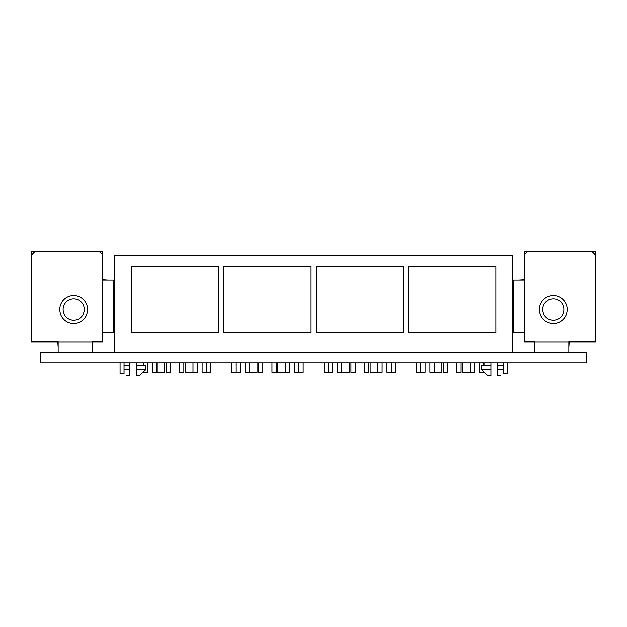 <?xml version="1.0" encoding="UTF-8"?>
<svg xmlns="http://www.w3.org/2000/svg" width="627" height="627" viewBox="0 0 627 627"><rect width="100%" height="100%" fill="white"/><g stroke="black" fill="none" stroke-linecap="round" stroke-linejoin="round"><path stroke-width="0.94" d="M40.614 352.531L586.386 352.531L586.386 362.915L40.614 362.915L40.614 352.531M497.548 362.915L497.548 375.683L500.699 375.683M487.782 375.683L481.426 369.711L481.426 365.76L481.426 369.711L487.782 375.683L490.933 375.683L490.933 362.915M484.013 362.915L484.013 365.76L484.013 362.915M126.513 375.683L129.664 375.683L129.664 362.915M136.278 365.76L136.278 369.711L136.278 362.915L136.278 365.76L145.778 365.76L145.778 369.711L139.429 375.683L145.778 369.711L136.278 369.711L136.278 375.683L139.429 375.683M143.199 365.76L143.199 362.915M481.426 369.711L490.933 369.711M481.426 365.76L490.933 365.76M503.175 365.76L497.548 365.76L497.548 369.711L503.175 369.711M124.036 369.711L129.664 369.711M124.036 365.76L129.664 365.76M507.141 362.915L507.141 373.567L503.175 373.567L503.175 362.915M408.569 332.686L408.569 266.53L495.894 266.53L495.894 332.686L408.569 332.686M316.149 332.686L316.149 266.53L403.474 266.53L403.474 332.686L316.149 332.686M223.737 332.686L223.737 266.53L311.055 266.53L311.055 332.686L223.737 332.686M218.643 332.686L218.643 266.53L131.317 266.53L131.317 332.686L218.643 332.686M512.596 352.531L512.596 255.283L114.616 255.283L114.616 352.531M147.831 362.915L147.831 372.375L143.011 372.375M164.635 362.915L164.635 372.375L152.667 372.375L152.667 362.915M197.293 362.915L197.293 372.375L185.318 372.375L185.318 362.915M210.735 362.915L210.735 372.375L202.121 372.375L202.121 362.915M240.251 362.915L240.251 372.375L231.637 372.375L231.637 362.915M257.054 362.915L257.054 372.375L245.079 372.375L245.079 362.915M289.713 362.915L289.713 372.375L277.737 372.375L277.737 362.915M303.154 362.915L303.154 372.375L294.541 372.375L294.541 362.915M183.852 362.915L183.852 372.375L179.549 372.375L179.549 362.915M349.474 362.915L349.474 372.375L337.498 372.375L337.498 362.915M332.671 362.915L332.671 372.375L324.057 372.375L324.057 362.915M382.125 362.915L382.125 372.375L370.157 372.375L370.157 362.915M395.574 362.915L395.574 372.375L386.961 372.375L386.961 362.915M425.09 362.915L425.09 372.375L416.477 372.375L416.477 362.915M441.894 362.915L441.894 372.375L429.918 372.375L429.918 362.915M474.545 362.915L474.545 372.375L462.569 372.375L462.569 362.915M484.201 372.375L479.373 372.375L479.373 362.915M170.403 362.915L170.403 372.375L166.108 372.375L166.108 362.915M276.264 362.915L276.264 372.375L271.969 372.375L271.969 362.915M262.823 362.915L262.823 372.375L258.528 372.375L258.528 362.915M355.243 362.915L355.243 372.375L350.94 372.375L350.94 362.915M368.684 362.915L368.684 372.375L364.389 372.375L364.389 362.915M447.662 362.915L447.662 372.375L443.36 372.375L443.36 362.915M461.104 362.915L461.104 372.375L456.801 372.375L456.801 362.915M120.07 362.915L120.07 373.567L124.036 373.567L124.036 362.915M534.502 347.24L534.173 341.95L524.203 341.95L524.203 332.686L518.913 332.357M518.913 280.089L524.203 279.76L524.203 251.317L595.65 251.317L595.65 341.95L569.191 341.95L568.854 347.24M553.312 320.115A10.588 10.588 0 0 0 562.474 304.236A10.588 10.588 0 0 0 544.142 304.236A10.588 10.588 0 0 0 553.312 320.115M553.312 295.638A13.896 13.896 0 0 1 565.342 316.478A13.896 13.896 0 0 1 541.281 316.478A13.896 13.896 0 0 1 553.312 295.638M568.854 352.531L568.854 341.613L595.321 341.613L595.321 254.758L592.202 251.646L527.511 251.646L524.533 254.625L524.533 280.089L513.615 280.089L513.615 332.357L524.533 332.357L524.533 341.613L534.502 341.613L534.502 352.531M108.087 332.357L102.797 332.686L102.797 341.95L92.827 341.95L92.498 347.24M108.087 280.089L102.797 279.76L102.797 251.317L31.35 251.317L31.35 341.95L57.809 341.95L58.146 347.24M73.688 320.115A10.588 10.588 0 0 1 64.526 304.236A10.588 10.588 0 0 1 82.858 304.236A10.588 10.588 0 0 1 73.688 320.115M73.688 295.638A13.896 13.896 0 0 0 61.658 316.478A13.896 13.896 0 0 0 85.719 316.478A13.896 13.896 0 0 0 73.688 295.638M58.146 352.531L58.146 341.613L31.679 341.613L31.679 254.758L34.798 251.646L99.489 251.646L102.467 254.625L102.467 280.089L113.385 280.089L113.385 332.357L102.467 332.357L102.467 341.613L92.498 341.613L92.498 352.531M524.203 332.686L524.203 279.76M534.173 341.95L569.191 341.95M92.827 341.95L57.809 341.95M102.797 332.686L102.797 279.76M235.94 362.915L235.94 372.375M143.52 362.915L143.52 365.76M143.52 371.889L143.52 372.375M156.962 362.915L156.962 372.375M328.36 362.915L328.36 372.375M341.801 362.915L341.801 372.375M420.78 362.915L420.78 372.375M434.221 362.915L434.221 372.375M192.991 362.915L192.991 372.375M206.432 362.915L206.432 372.375M249.381 362.915L249.381 372.375M298.852 362.915L298.852 372.375M285.41 362.915L285.41 372.375M377.83 362.915L377.83 372.375M391.272 362.915L391.272 372.375M470.25 362.915L470.25 372.375M483.691 362.915L483.691 365.76M483.691 371.889L483.691 372.375"/></g></svg>
